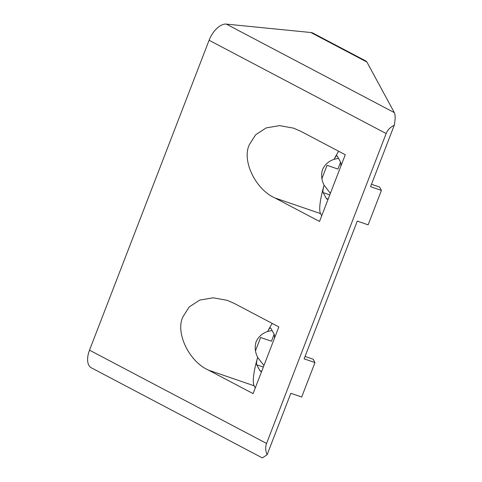 <?xml version="1.0" encoding="UTF-8"?>
<svg xmlns="http://www.w3.org/2000/svg" width="482" height="482" viewBox="0 0 482 482"><rect width="100%" height="100%" fill="white"/><g stroke="black" fill="none" stroke-linecap="round" stroke-linejoin="round"><path stroke-width="0.72" d="M328.302 198.705A19.931 4.043 108.9 0 1 326.953 199.108A19.931 4.043 108.9 0 1 326.362 198.542L323.157 192.631A9.381 1.904 108.9 0 1 324.067 185.335A36.349 7.375 -71.1 0 0 320.548 213.61L274.981 197.982L319.53 221.449L345.275 154.734L300.726 131.267L293.466 128.122L279.596 125.627L266.154 127.917L255.665 134.767L249.495 144.413C241.41 160.012 255.424 189.474 274.981 197.982M338.515 158.325L334.273 159.271C328.899 161.006 324.995 164.404 322.56 169.471C320.946 174.906 321.494 180.208 324.205 185.377L330.375 193.348M261.871 370.875A19.931 4.043 108.9 0 1 260.521 371.279A19.931 4.043 108.9 0 1 259.925 370.718L256.719 364.802A9.381 1.904 108.9 0 1 257.629 357.505A36.349 7.375 -71.1 0 0 254.116 385.781L208.543 370.152L253.092 393.619L278.837 326.904L234.288 303.437L227.028 300.292L213.158 297.798L199.717 300.093L189.227 306.938L183.058 316.584C174.972 332.188 188.992 361.645 208.543 370.152M272.077 330.495L267.841 331.447C262.467 333.176 258.563 336.575 256.129 341.648C254.514 347.076 255.062 352.378 257.768 357.554L263.937 365.519M386.148 133.538L266.564 443.446L89.513 350.173L209.098 40.265L386.148 133.538C387.564 129.983 390.269 127.224 394.264 125.254L370.562 186.679L381.425 190.402L368.134 224.841L357.276 221.111L304.124 358.849L314.987 362.572L301.702 397.011L290.839 393.288L267.136 454.713C265.419 450.778 265.227 447.025 266.564 443.446M321.723 215.767L320.548 213.61M338.695 151.27A36.349 7.375 -71.1 0 0 334.14 159.229A9.381 1.904 108.9 0 1 336.996 155.776A9.381 1.904 108.9 0 1 337.273 156.041L340.479 161.958A19.931 4.043 108.9 0 1 340.876 166.121M255.285 387.938L254.116 385.781M272.264 323.44A36.349 7.375 -71.1 0 0 267.703 331.399A9.381 1.904 108.9 0 1 270.559 327.953A9.381 1.904 108.9 0 1 270.842 328.212L274.047 334.128A19.931 4.043 108.9 0 1 274.445 338.292M89.513 350.173A18.762 10.074 117.8 0 0 91.345 367.82L262.329 457.9L267.136 454.713M310.884 32.517L366.91 62.033L366.025 61.081L312.987 33.138A18.762 10.074 117.8 0 0 310.884 32.517L226.311 24.1A18.762 10.074 117.8 0 0 209.098 40.265M394.264 125.254C395.415 119.175 395.433 114.957 394.318 112.607L226.311 24.1M366.91 62.033L394.318 112.607M255.496 350.745L260.605 337.496L271.468 341.22L274.131 334.315M321.934 178.575L327.043 165.326L337.906 169.049L340.569 162.145M314.987 362.572L313.167 359.223L305.058 356.439M381.425 190.402L379.605 187.052L371.489 184.269M327.766 199.024L326.362 198.542M261.334 371.194L259.925 370.718M329.772 194.897L323.157 192.631M263.341 367.067L256.719 364.802"/></g></svg>
